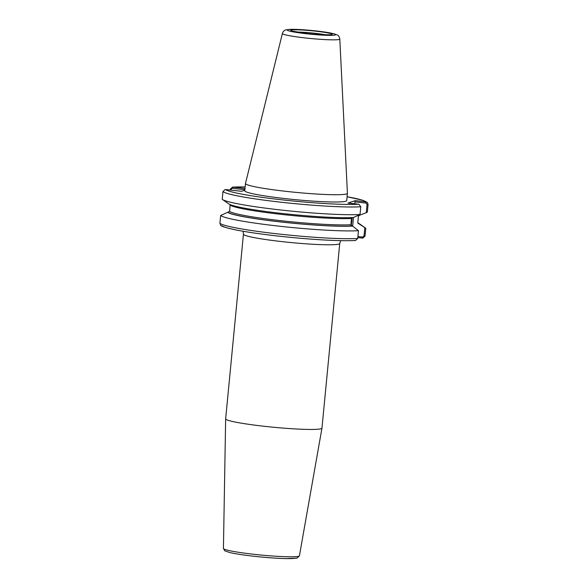 <?xml version="1.0" encoding="UTF-8"?>
<svg xmlns="http://www.w3.org/2000/svg" width="588" height="588" viewBox="0 0 588 588"><rect width="100%" height="100%" fill="white"/><g stroke="black" fill="none" stroke-linecap="round" stroke-linejoin="round"><path stroke-width="0.88" d="M321.151 428.696A48.378 3.785 -174.5 0 1 269.333 426.829A48.378 3.785 -174.5 0 1 225.652 418.854A48.378 3.785 -174.5 0 1 225.652 418.832L243.439 234.171A48.378 3.785 5.5 0 0 286.966 242.153A48.378 3.785 5.5 0 0 338.931 244.042A48.378 3.785 5.5 0 0 339.746 243.447L321.967 428.108A48.378 3.785 -174.5 0 1 321.967 428.13A48.378 3.785 -174.5 0 1 321.151 428.696M230.827 190.1L232.451 187.109L245.152 186.925M245.005 188.461L232.539 187.109L230.275 189.152L230.187 190.034M232.216 188.3L244.88 189.696M366.28 201.882L365.956 203.073L367.059 204.352L366.25 212.709L367.346 212.099L368.088 204.374L367.338 202.456L366.28 201.882L355.314 200.648L347.986 203.044L358.952 204.279L360.775 206.763L360.032 214.488A73.206 5.733 -174.5 0 1 282.725 210.203A73.206 5.733 -174.5 0 1 222.521 199.508A73.206 5.733 -174.5 0 1 222.22 199.266L222.962 191.541L225.211 189.505L241.565 191.291L244.836 190.218M366.25 212.709L359.694 215.193L358.408 216.208L357.805 222.492L358.871 223.763L364.817 227.629L364.009 236.06L362.686 237.067L362.789 238.118L365.038 236.082L365.787 228.291L364.817 227.629M339.805 39.021L347.412 193.261A51.2 4.006 -174.5 0 1 347.412 193.305L346.714 200.581A51.2 4.006 -174.5 0 1 345.847 201.206A51.2 4.006 -174.5 0 1 290.847 199.214A51.2 4.006 -174.5 0 1 244.777 190.762L245.483 183.493A51.2 4.006 -174.5 0 1 245.49 183.449L282.387 33.494A28.849 2.256 -174.5 0 0 305.819 38.007A28.849 2.256 -174.5 0 0 339.32 39.403A28.849 2.256 -174.5 0 0 339.805 39.021C339.327 36.706 338.497 35.368 337.321 35.001L333.668 33.663L317.998 31.142C304.665 29.701 295.161 29.121 289.494 29.4L286.231 29.819C284.371 30.135 283.093 31.362 282.387 33.494M360.032 214.488L353.41 217.516A66.554 5.211 -174.5 0 1 283.1 213.569A66.554 5.211 -174.5 0 1 228.717 203.874L222.521 199.508M357.813 237.589L362.789 238.118M357.849 222.94A66.554 5.211 -174.5 0 1 359.29 223.675L365.486 228.048A73.206 5.733 -174.5 0 1 365.787 228.291M352.587 226.093L358.474 230.68L357.724 238.471L355.549 240.514C341.525 241.161 320.269 240.154 291.78 237.493C269.789 235.34 251.635 232.914 237.331 230.217C225.983 227.821 220.426 226.137 220.662 225.167L219.912 223.249L220.662 215.458L227.688 212.297A66.554 5.211 -174.5 0 0 281.409 222.044A66.554 5.211 -174.5 0 0 352.587 226.093L350.896 224.748L351.506 218.464L352.793 217.45M358.474 230.68A73.206 5.733 -174.5 0 1 279.829 226.255A73.206 5.733 -174.5 0 1 220.662 215.458M362.686 237.067L357.908 236.538M365.956 203.073L354.99 201.86L355.314 200.648M352.153 217.582A11.517 2.029 -83.7 0 1 351.102 225.505M230.151 204.617L229.599 211.349L227.688 212.297M358.232 223.491L358.871 223.763A65.944 5.167 -174.5 0 0 357.982 223.219M354.99 201.86L354.807 203.801M353.491 217.486L352.653 226.145M347.412 193.305A51.2 4.006 -174.5 0 1 346.545 193.937A51.2 4.006 -174.5 0 1 291.552 191.945A51.2 4.006 -174.5 0 1 245.483 183.493M321.967 428.13L299.432 555.756A38.183 2.991 -174.5 0 1 298.785 556.204A38.183 2.991 -174.5 0 1 254.442 554.359A38.183 2.991 -174.5 0 1 223.425 548.435L225.652 418.854M296.337 558.063A35.883 2.808 -174.5 0 1 254.663 556.329M230.9 189.307L230.275 189.152M245.152 186.94A70.898 5.549 -174.5 0 0 232.863 187.124L232.539 188.336M367.338 202.456L362.95 200.332L347.082 196.745A70.898 5.549 -174.5 0 1 365.956 201.824L365.64 203.036M358.636 204.22A70.898 5.549 -174.5 0 1 282.769 199.913A70.898 5.549 -174.5 0 1 225.535 189.52M360.775 206.763A73.206 5.733 -174.5 0 1 282.13 202.338A73.206 5.733 -174.5 0 1 222.962 191.541M357.724 238.471A73.206 5.733 -174.5 0 1 279.079 234.046A73.206 5.733 -174.5 0 1 219.912 223.249M355.137 240.499A70.898 5.549 -174.5 0 1 279.278 236.192A70.898 5.549 -174.5 0 1 222.044 225.799M364.009 236.06L365.038 236.082M362.465 238.103L362.362 237.03M367.059 204.352L368.088 204.374M351.506 218.464A64.798 5.072 -174.5 0 1 282.446 214.51A64.798 5.072 -174.5 0 1 230.202 205.065M350.896 224.748A64.798 5.072 -174.5 0 1 281.843 220.794A64.798 5.072 -174.5 0 1 229.599 211.349M351.969 226.02A65.944 5.167 -174.5 0 1 281.52 222.007A65.944 5.167 -174.5 0 1 228.313 212.364M296.492 32.053A18.779 1.47 -174.5 0 1 326.237 34.92M331.816 34.618A20.793 1.632 -174.5 0 1 307.664 33.612A20.793 1.632 -174.5 0 1 291.126 30.12A20.793 1.632 -174.5 0 1 315.278 31.127A20.793 1.632 -174.5 0 1 331.816 34.618M335.233 34.993A24.284 1.904 -174.5 0 1 307.024 33.825A24.284 1.904 -174.5 0 1 287.708 29.745A24.284 1.904 -174.5 0 1 315.918 30.921A24.284 1.904 -174.5 0 1 335.233 34.993M243.439 234.171L243.05 231.253M340.68 240.654L339.746 243.447M299.432 555.756L297.454 557.902L296.279 558.21L285.834 558.6C276.86 558.372 266.46 557.622 254.626 556.336C243.726 555.116 235.421 553.845 229.695 552.529L224.726 550.78L223.425 548.435M330.787 34.81L319.6 34.648L307.693 33.612L292.045 31.076"/></g></svg>
